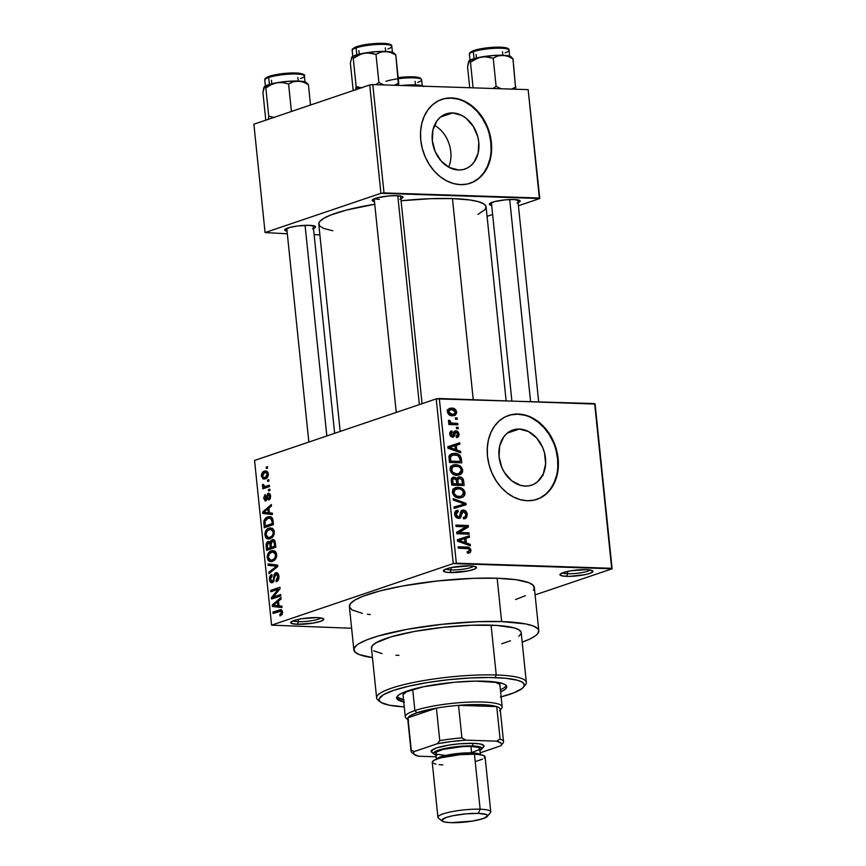 <?xml version="1.0" encoding="UTF-8"?>
<svg xmlns="http://www.w3.org/2000/svg" width="866" height="866" viewBox="0 0 866 866"><rect width="100%" height="100%" fill="white"/><g stroke="black" fill="none" stroke-linecap="round" stroke-linejoin="round"><path stroke-width="1.3" d="M562.391 572.87A14.386 2.533 174.1 0 0 567.674 573.736L566.581 576.345A16.606 2.923 -5.9 0 1 560.161 574.158A16.606 2.923 -5.9 0 1 586.336 569.655L570.932 570.781L563.214 572.567L559.966 574.504L562.272 575.933L569.363 576.366L584.907 574.688L589.703 573.433L592.95 571.506L590.644 570.077L586.336 569.655A16.606 2.923 -5.9 0 1 592.647 570.802A16.606 2.923 -5.9 0 1 585.286 574.602A16.606 2.923 -5.9 0 1 566.581 576.345L567.674 573.736A14.386 2.533 -5.9 0 1 562.391 572.87M293.184 620.814A14.386 2.533 174.1 0 0 298.467 621.68L297.374 624.289A16.606 2.923 -5.9 0 1 290.944 622.102A16.606 2.923 -5.9 0 1 317.118 617.599L301.725 618.725L294.007 620.511L290.749 622.438L291.68 623.488L297.374 624.289L312.767 623.163L320.485 621.377L323.743 619.45L322.812 618.4L317.118 617.599A16.606 2.923 -5.9 0 1 323.44 618.746A16.606 2.923 -5.9 0 1 316.079 622.546A16.606 2.923 -5.9 0 1 297.374 624.289L298.467 621.68A14.386 2.533 -5.9 0 1 293.184 620.814M445.882 569.059A14.386 2.533 174.1 0 0 451.175 569.925L450.082 572.545A16.606 2.923 -5.9 0 1 443.652 570.348A16.606 2.923 -5.9 0 1 469.827 565.844L451.5 567.511L446.715 568.756L443.457 570.694L445.763 572.123L450.082 572.545L468.409 570.878L474.86 568.962L476.441 567.695L474.135 566.267L469.827 565.844A16.606 2.923 -5.9 0 1 476.148 566.992A16.606 2.923 -5.9 0 1 468.777 570.791A16.606 2.923 -5.9 0 1 450.082 572.545L451.175 569.925A14.386 2.533 -5.9 0 1 445.882 569.059M452.604 112.937L440.545 117.029L452.604 112.937L461.719 115.405L466.005 118.166L473.226 126.252L477.761 136.644L478.779 142.219L478.14 153.076L474.059 162.169L470.909 165.601L467.164 168.101L462.974 169.584L458.493 169.985A29.13 22.668 -108.7 0 1 432.968 144.752A29.13 22.668 -108.7 0 1 446.196 113.879A29.13 22.668 -108.7 0 1 452.604 112.937A29.13 22.668 -108.7 0 1 478.129 138.17A29.13 22.668 -108.7 0 1 464.901 169.054A29.13 22.668 -108.7 0 1 458.493 169.985L449.378 167.517L441.205 161.087L435.208 151.669L432.318 140.703L432.957 129.846L437.038 120.753L440.188 117.321L443.933 114.821L448.123 113.338L452.604 112.937M470 183.3A44.263 34.456 71.3 0 0 489.831 136.298A44.263 34.456 71.3 0 0 451.067 98.118L451.597 97.934A44.263 34.456 -108.7 0 1 490.383 136.276A44.263 34.456 -108.7 0 1 470.281 183.213A44.263 34.456 -108.7 0 1 460.55 184.631L467.359 184.025L473.724 181.773L479.418 177.963L484.202 172.745L487.915 166.326L490.405 158.933L491.574 150.868L491.379 142.435L489.831 133.959L486.973 125.765L482.947 118.166L477.87 111.454L471.97 105.879L465.443 101.679L458.569 98.995L451.597 97.934L444.799 98.551L438.423 100.792L432.74 104.602L427.945 109.82L424.232 116.239L421.742 123.632L420.573 131.697L420.768 140.13L422.327 148.606L425.174 156.8L429.211 164.399L434.277 171.111L440.188 176.686L446.704 180.886L453.578 183.57L460.55 184.631A44.263 34.456 -108.7 0 1 421.764 146.289A44.263 34.456 -108.7 0 1 441.866 99.352A44.263 34.456 -108.7 0 1 451.597 97.934L451.067 98.118A44.263 34.456 71.3 0 0 441.584 99.46M525.229 486.086A29.13 22.668 -108.7 0 1 499.704 460.853A29.13 22.668 -108.7 0 1 512.932 429.98A29.13 22.668 -108.7 0 1 519.329 429.038L507.281 433.13L519.329 429.038L528.444 431.506L536.617 437.936L542.614 447.354L544.487 452.745L545.634 463.873L543.231 474.038L537.634 481.702L533.889 484.202L529.7 485.685L525.229 486.086L520.639 485.382L511.817 480.857L504.597 472.771L501.944 467.77L499.043 456.804L499.682 445.947L503.763 436.854L506.924 433.422L510.669 430.922L514.859 429.439L519.329 429.038A29.13 22.668 -108.7 0 1 544.855 454.271A29.13 22.668 -108.7 0 1 531.627 485.155A29.13 22.668 -108.7 0 1 525.229 486.086M536.725 499.401A44.263 34.456 71.3 0 0 556.557 452.398A44.263 34.456 71.3 0 0 517.803 414.219L518.323 414.035A44.263 34.456 -108.7 0 1 557.119 452.377A44.263 34.456 -108.7 0 1 537.007 499.314A44.263 34.456 -108.7 0 1 527.286 500.732L534.084 500.126L540.449 497.874L546.143 494.064L550.938 488.846L554.651 482.427L557.141 475.033L558.299 466.969L558.105 458.536L556.557 450.06L553.71 441.866L549.672 434.267L544.606 427.555L538.695 421.98L532.179 417.78L525.294 415.095L518.323 414.035L511.525 414.652L505.159 416.892L499.465 420.703L494.67 425.92L490.957 432.34L488.467 439.733L487.298 447.798L487.493 456.23L489.052 464.706L491.899 472.901L495.937 480.5L501.003 487.212L506.913 492.786L513.43 496.987L520.314 499.671L527.286 500.732A44.263 34.456 -108.7 0 1 488.489 462.39A44.263 34.456 -108.7 0 1 508.591 415.453A44.263 34.456 -108.7 0 1 518.323 414.035L517.803 414.219A44.263 34.456 71.3 0 0 508.31 415.55M491.682 205.404A15.491 2.728 -5.9 0 1 489.539 203.726A15.491 2.728 -5.9 0 1 513.96 199.526L505.549 199.819L494.421 201.637L489.355 204.04L491.682 205.404M374.664 198.595A13.282 2.338 174.1 0 0 379.405 199.321A13.282 2.338 -5.9 0 1 374.664 198.595M374.469 201.572A15.491 2.728 -5.9 0 1 372.315 199.894A15.491 2.728 -5.9 0 1 396.747 195.694L388.325 195.987L377.208 197.805L372.142 200.208L374.469 201.572M287.057 231.2A15.491 2.728 -5.9 0 1 284.914 229.512A15.491 2.728 -5.9 0 1 309.335 225.312L297.904 225.939L289.796 227.433L284.73 229.836L287.057 231.2M450.937 567.631L451.175 569.925L450.937 567.631M298.229 619.385L298.467 621.68L298.229 619.385M567.436 571.441L567.674 573.736L567.436 571.441M538.804 630.762L534.322 587.419A92.965 16.389 174.1 0 0 497.138 578.239L501.62 621.582A92.965 16.389 -5.9 0 1 538.804 630.762A92.965 16.389 -5.9 0 1 522.176 642.15L529.83 639.043L535.989 635.384L537.786 633.62L538.717 630.307L537.851 628.781L533.499 626.086L525.781 623.931L501.62 621.582L497.138 578.239L473.237 578.336L437.557 580.956L402.528 586.001L379.925 590.937L362.648 596.393L354.854 600.095L350.405 603.667L349.463 606.99L352.083 609.924L362.399 613.355M477.989 214.378L485.176 209.485L486.021 206.476L483.661 203.824L478.173 201.626L469.773 199.949L452.463 198.585L473.237 399.605L452.463 198.585L430.835 198.682L401.088 200.771A84.11 14.819 174.1 0 1 452.463 198.585A84.11 14.819 174.1 0 1 486.097 206.898L506.123 400.677M595.104 404.076L612.121 568.789L535.101 594.888L612.121 568.789L594.65 403.578L611.677 568.291L456.328 563.203L439.311 398.501L595.104 404.076M436.226 398.88L453.254 563.593L271.578 625.155L254.561 460.452L436.226 398.88L594.65 403.578L612.121 568.789L453.254 563.593L456.328 563.203L439.311 398.501L436.226 398.88L254.561 460.452L271.578 625.155L453.254 563.593L436.226 398.88M268.33 473.832L266.782 471.126L264.693 471.093L262.658 472.23L261.359 475.705L262.907 478.866L266.403 478.303L268.287 475.293L268.33 473.832L265.905 470.92L264.39 471.191C262.517 471.613 261.521 473.28 261.391 476.181L263.816 479.093L265.256 478.844C267.161 478.433 268.189 476.765 268.33 473.832M269.38 485.198L264.509 486.584L263.61 484.505L262.615 484.43L262.463 486.194L263.751 487.103L262.679 487.471L262.82 488.846L269.521 486.573L269.38 485.198L264.509 486.584L263.61 484.505L262.615 484.43L262.387 485.869L263.751 487.103L262.679 487.471L262.82 488.846L269.521 486.573L269.38 485.198M265.635 499.52L267.139 499.563L265.635 499.52L264.639 498.015L265.267 494.54L263.686 498.394L264.693 498.426L263.686 498.394L265.916 500.851L267.854 495.265L268.417 494.702L270.647 496.24L269.651 496.207L268.547 498.729L270.149 498.784L268.547 498.729L268.817 500.072L270.625 495.98L269.748 493.717L267.724 493.544L265.44 499.552L264.639 498.015L265.526 495.882L264.899 494.767L263.665 498.069L265.148 500.905L266.977 499.899L268.103 494.887L269.25 494.973L269.651 496.207L268.547 498.729L268.817 500.072L270.246 498.61L270.625 495.98C270.289 493.858 269.456 492.992 268.114 493.382L265.44 499.552L267.129 499.606M273.039 520.563L272.422 518.149L271.047 516.872L268.644 516.699L265.894 517.944L263.87 521.105L264.238 527.73L273.45 524.601L273.039 520.563L269.791 516.591L267.843 516.926C265.916 517.294 264.563 518.864 263.784 521.624L264.238 527.73L273.45 524.601L273.039 520.563M275.356 542.982L274.739 540.59L273.288 539.583L270.95 540.546L270.149 542.354L268.904 541.434L267.183 542.073L266.1 544.552L266.576 550.386L275.799 547.258L275.356 542.982C274.998 540.243 273.948 539.15 272.216 539.702L270.149 542.354L268.059 541.521C266.587 542.148 265.949 543.675 266.133 546.1L266.576 550.386L275.799 547.258L275.356 542.982M277.64 565.119L267.984 563.918L268.124 565.357L276.644 566.245L268.839 572.253L268.99 573.682L277.78 566.472L277.64 565.119L267.984 563.918L268.124 565.357L276.644 566.245L268.839 572.253L268.99 573.682L277.78 566.472L277.64 565.119M280.681 594.541L273.31 597.042L280.086 588.739L279.924 587.256L270.712 590.374L270.852 591.759L278.246 589.259L271.459 597.572L271.61 599.045L280.822 595.927L280.681 594.541L273.31 597.042L280.086 588.739L279.924 587.256L270.712 590.374L270.852 591.759L278.246 589.259L271.459 597.572L271.61 599.045L280.822 595.927L280.681 594.541M282.186 614.395L282.554 611.591L281.277 609.729L272.952 612.045L273.093 613.431L280.974 611.18L281.482 613.063L279.783 614.633L280.043 615.964L282.186 614.395L282.608 612.013L280.725 609.642L272.952 612.045L273.093 613.431L280.681 611.06L281.526 612.316L279.783 614.633L280.043 615.964L282.186 614.395M281.872 606.103L279.004 605.843L278.506 601.069L281.136 598.947L280.985 597.497L272.227 605.031L272.379 606.471L282.024 607.553L281.872 606.103L279.004 605.843L278.506 601.069L281.136 598.947L280.985 597.497L272.227 605.031L272.379 606.471L282.024 607.553L281.872 606.103M272.292 581.281L273.883 581.324L272.292 581.281L270.549 579.192L272.065 575.847L271.794 574.515C270.127 575.165 269.358 576.864 269.478 579.603L270.603 579.635L269.478 579.603C269.867 582.071 270.841 583.099 272.4 582.666L275.951 574.126L277.813 576.388L278.928 576.42L277.813 576.388L276.005 580.426L277.954 580.491L276.005 580.426L276.265 581.768C278.138 581.064 279.014 579.192 278.906 576.15L277.834 573.27L275.128 573.086L273.927 575.056L273.245 580.404L271.675 581.313L270.528 578.899L270.841 576.983L272.065 575.847L271.794 574.515L271.285 574.764L269.488 577.849L270.105 581.746L271.415 582.753L273.288 582.125L274.998 575.111L276.276 574.061L277.813 576.388L277.434 579.018L276.005 580.426L276.265 581.768L276.839 581.497L278.668 579.029L278.906 576.15C278.506 573.476 277.466 572.339 275.789 572.751L273.808 575.587L273.191 580.523L271.892 581.346L273.84 581.411M275.637 558.96L276.633 556.351L276.46 553.352L274.847 551.036L272.27 550.56L269.835 551.566L267.778 554.078L267.172 557.044L267.951 560.064L269.348 561.385L271.794 561.612L275.637 558.96L276.665 554.511L274.847 551.036L271.404 550.787C268.817 551.415 267.421 553.72 267.215 557.704L270.679 561.72L272.617 561.385L275.637 558.96M273.288 536.303L274.295 533.694L274.111 530.696L272.509 528.379L269.932 527.903L267.497 528.909L265.44 531.421L264.834 534.387L265.602 537.407L267.009 538.728L269.456 538.955L273.288 536.303L274.327 531.854L272.509 528.379L269.055 528.13C266.479 528.758 265.083 531.064 264.877 535.047L268.341 539.063L270.268 538.728L273.288 536.303M272.27 513.105L269.391 512.845L268.893 508.082L271.523 505.95L271.372 504.51L262.615 512.033L262.766 513.484L272.411 514.556L272.27 513.105L269.391 512.845L268.893 508.082L271.523 505.95L271.372 504.51L262.615 512.033L262.766 513.484L272.411 514.556L272.27 513.105M269.791 489.138L268.471 489.582L268.612 490.968L269.932 490.513L269.791 489.138L268.471 489.582L268.612 490.968L269.932 490.513L269.791 489.138M268.806 479.677L267.497 480.132L267.637 481.507L268.958 481.063L268.806 479.677L267.497 480.132L267.637 481.507L268.958 481.063L268.806 479.677M267.464 466.677L266.154 467.12L266.295 468.506L267.616 468.062L267.464 466.677L266.154 467.12L266.295 468.506L267.616 468.062L267.464 466.677M351.628 628.261L271.578 625.155L351.628 628.261M457.151 417.932L455.386 417.867L455.527 419.252L457.291 419.306L457.151 417.932L455.451 418.505L457.151 417.932L455.386 417.867L455.527 419.252L457.291 419.306L457.151 417.932M458.125 427.382L456.36 427.328L456.501 428.702L458.266 428.767L458.125 427.382L456.425 427.966L458.125 427.382L456.36 427.328L456.501 428.702L458.266 428.767L458.125 427.382M460.604 451.359L456.793 450.039L456.295 445.276L459.868 444.193L459.716 442.753L447.819 446.748L447.96 448.198L460.755 452.799L460.604 451.359L458.612 452.03L460.604 451.359L456.793 450.039L456.295 445.276L459.868 444.193L459.716 442.753L447.819 446.748L447.96 448.198L460.755 452.799L460.604 451.359M461.177 474.038L462.596 471.905L462.617 469.545L461.253 466.904L458.937 465.269L455.83 464.62L452.593 465.161L450.396 467.272L450.071 470.054L452.734 474.059L456.534 475.228L460.257 474.633L457.562 475.261L461.177 474.038L462.704 470.141L460.409 466.135L455.83 464.62L453.091 464.966L450.028 469.718C451.262 473.605 453.611 475.445 457.086 475.261L461.177 474.038M463.516 496.694L464.934 494.562L464.955 492.202L463.591 489.561L461.275 487.926L458.168 487.277L454.942 487.818L452.745 489.929L452.409 492.711L455.083 496.716L458.872 497.885L462.596 497.29L459.911 497.918L463.516 496.694L465.053 492.808L462.747 488.792L458.168 487.277L455.44 487.623L452.366 492.375C453.6 496.261 455.949 498.102 459.424 497.918L463.516 496.694M458.428 518.312C460.268 518.236 461.275 517.045 461.437 514.761L460.008 515.248L461.437 514.761L463.418 511.405L465.832 514.263C465.865 516.352 465.02 517.424 463.278 517.489L463.581 518.875L465.085 518.658L467.283 514.436L465.345 510.745L463.256 510.02L461.567 510.464L459.684 516.331L458.655 516.926L456.967 516.374L456.068 514.274L456.544 512.271L458.201 511.622L457.897 510.236L455.386 511.232L454.639 512.997L455.018 515.855L457.768 518.236L460.593 517.381L461.881 512.477L462.931 511.449L464.717 511.882L465.832 514.263L465.237 516.666L463.278 517.489L463.581 518.875L466.406 517.803L467.283 514.436L465.843 514.924L467.283 514.436C466.85 511.719 465.507 510.247 463.256 510.02L460.528 512.023L459.532 516.537L458.32 516.926L456.068 514.274L458.201 511.622L457.897 510.236L456.599 510.442L454.628 514.274C455.061 516.796 456.328 518.139 458.428 518.312L459.478 518.16M470.216 544.346L466.406 543.036L465.908 538.262L469.48 537.191L469.329 535.751L457.421 539.745L457.573 541.196L470.368 545.797L470.216 544.346L468.225 545.028L470.216 544.346L466.406 543.036L465.908 538.262L469.48 537.191L469.329 535.751L457.421 539.745L457.573 541.196L470.368 545.797L470.216 544.346M470.346 552.443L470.931 549.888L469.296 547.626L458.146 546.771L458.298 548.156L468.658 548.773L469.524 550.679L467.142 551.783L467.445 553.158L470.346 552.443L468.235 553.147L470.346 552.443L470.996 550.311C470.238 547.864 468.755 546.782 466.536 547.041L458.146 546.771L458.298 548.156L468.452 548.676L469.534 550.191L468.647 551.599L467.142 551.783L467.445 553.158L469.459 552.93M469.026 532.796L459.132 532.471L468.419 526.983L468.268 525.5L455.906 525.099L456.057 526.474L465.962 526.799L456.653 532.298L456.804 533.77L469.166 534.17L469.026 532.796L465.323 534.051L469.026 532.796L459.132 532.471L468.419 526.983L468.268 525.5L455.906 525.099L456.057 526.474L465.962 526.799L456.653 532.298L456.804 533.77L469.166 534.17L469.026 532.796M465.984 503.373L453.178 498.632L453.329 500.083L464.609 504.077L454.033 506.978L454.185 508.407L466.125 504.716L465.984 503.373L464.23 503.958L465.984 503.373L453.178 498.632L453.329 500.083L464.609 504.077L454.033 506.978L454.185 508.407L466.125 504.716L465.984 503.373M454.055 477.123L452.182 477.761L454.055 477.123C452.074 477.188 451.164 478.411 451.338 480.814L451.781 485.101L464.133 485.512L463.332 479.504L461.762 477.545L458.742 476.971L456.793 478.703L454.802 477.231L452.853 477.339L451.338 479.32L451.781 485.101L464.133 485.512L463.689 481.236L462.303 481.702L463.689 481.236C463.31 478.454 461.957 477.025 459.63 476.917L458.32 477.09L456.793 478.703L453.005 477.274M461.372 458.807L460.062 455.473L456.739 453.665L451.294 453.881L449.043 456.404L449.432 462.444L461.795 462.855L461.372 458.807L459.987 459.283L461.372 458.807C460.333 454.942 458.071 453.135 454.585 453.383L451.651 453.741L449.043 456.404L449.432 462.444L461.795 462.855L461.372 458.807M455.754 430.846L454.065 431.42L455.754 430.846C454.195 430.878 453.373 431.874 453.308 433.855L452.95 435.414L450.677 436.367L452.258 435.836L450.98 434.018L449.757 434.429L452.236 432.296L451.933 430.911L450.504 431.398L451.933 430.911L449.703 434.028L452.582 437.222L454.986 433.898L453.189 434.505L454.986 433.898L455.343 432.556L453.416 433.206L456.122 432.231L457.703 434.137L456.155 436.161L456.458 437.546C458.201 437.427 459.045 436.334 459.002 434.277L457.919 431.777L456.317 430.911L453.925 431.582L452.463 435.815L450.98 434.018L452.236 432.296L451.933 430.911L450.526 431.387L449.735 432.794L450.266 435.825L452.323 437.2L454.369 436.258L455.689 432.296L457.216 432.794L457.703 434.137L457.356 435.62L456.155 436.161L456.458 437.546L458.406 436.67L459.002 434.277L457.713 434.71L459.002 434.277C458.634 432.112 457.551 430.965 455.754 430.846L454.78 430.965M457.724 423.442L451.197 422.976L450.125 422.045L450.071 420.649L448.75 420.205L448.469 420.8L448.642 422.143L450.168 423.203L448.729 423.149L448.88 424.535L457.865 424.827L457.724 423.442L454.022 424.697L457.724 423.442L451.197 422.976L450.071 420.649L448.75 420.205L448.404 421.504L450.168 423.203L448.729 423.149L448.88 424.535L457.865 424.827L457.724 423.442M456.707 412.119L455.462 409.521L452.366 408.189L449.227 408.492L447.408 410.885L448.62 414.392L451.662 415.756L455.419 415.15L456.739 412.606L455.419 412.562L456.707 412.119C455.83 409.272 454.12 407.94 451.565 408.124L449.508 408.384L447.408 411.815C448.263 414.63 449.941 415.961 452.453 415.81L454.618 415.55L456.707 412.119M369.717 84.955L380.921 193.313L265.072 232.575L253.879 124.206L369.717 84.955L372.802 84.565L528.152 89.642L539.345 198L384.006 192.923L372.802 84.565L528.152 89.642L539.799 198.509L518.42 205.751L539.799 198.509L528.152 89.642L539.799 198.509L380.921 193.313L384.006 192.923L372.802 84.565L369.717 84.955L253.879 124.206L265.072 232.575L380.921 193.313L369.717 84.955M319.868 234.848L314.12 234.664L319.868 234.848M287.328 233.788L265.072 232.575L287.328 233.788M492.624 214.497L487.082 216.37L492.624 214.497M312.485 228.841L315.062 227.617L315.376 226.513L309.335 225.312A15.491 2.728 -5.9 0 1 315.235 226.383A15.491 2.728 -5.9 0 1 313.481 228.472M399.886 199.212L402.474 197.989L402.787 196.885L396.747 195.694A15.491 2.728 -5.9 0 1 402.647 196.755A15.491 2.728 -5.9 0 1 400.893 198.844M517.099 203.045L519.687 201.821L520.001 200.717L513.96 199.526A15.491 2.728 -5.9 0 1 519.86 200.587A15.491 2.728 -5.9 0 1 518.106 202.676M340.186 431.43L318.775 224.186A84.11 14.819 174.1 0 1 374.74 204.246L346.4 210.081L330.78 215.017L323.722 218.362L319.695 221.599L318.872 223.136L319.63 225.972L323.57 228.418L332.804 230.767M515.551 599.543L525.359 595.7M533.304 590.276L534.214 588.577L533.369 585.438L529.018 582.742L516.288 579.744L497.138 578.239A92.965 16.389 174.1 0 0 399.627 586.553A92.965 16.389 174.1 0 0 349.377 606.525L353.858 649.879A92.965 16.389 -5.9 0 1 404.108 629.896A92.965 16.389 -5.9 0 1 501.62 621.582L477.718 621.68L442.039 624.299L407.009 629.344L377.966 636.066L367.13 639.747L359.336 643.438L356.673 645.246L353.967 648.71L354.811 651.849L359.173 654.555L372.467 657.619A92.965 16.389 -5.9 0 1 353.858 649.879M367.422 614.2L370.237 614.568M590.201 570.001A14.386 2.533 -5.9 0 1 567.674 573.736A14.386 2.533 174.1 0 0 590.201 570.001M320.994 617.934A14.386 2.533 -5.9 0 1 298.467 621.68A14.386 2.533 174.1 0 0 320.994 617.934M473.691 566.191A14.386 2.533 -5.9 0 1 451.175 569.925A14.386 2.533 174.1 0 0 473.691 566.191M539.929 498.047L545.612 494.248L550.408 489.03L554.121 482.6L556.611 475.218M557.78 467.153L557.585 458.72L556.026 450.233M553.179 442.039L549.141 434.44L544.075 427.728L538.165 422.164L531.648 417.953M524.774 415.279L517.803 414.219L510.994 414.825M473.193 181.947L478.887 178.147L483.683 172.929L487.396 166.499L489.885 159.117M491.054 151.052L490.849 142.619L489.301 134.133M486.454 125.938L482.416 118.339L477.35 111.627L471.44 106.063L464.923 101.852M458.038 99.179L451.067 98.118L444.269 98.724M448.642 167.127A29.13 22.668 71.3 0 0 434.461 125.289A29.13 22.668 -108.7 0 1 448.642 167.127M433.271 146.018A15.491 12.059 -108.7 0 1 435.089 151.388A15.491 12.059 71.3 0 0 433.271 146.018M462.834 548.297L466.536 547.041L462.834 548.297M469.491 550.819L470.996 550.311L469.491 550.819M457.421 539.767L469.329 535.751L464.057 537.537L464.187 538.793L464.057 537.537L457.421 539.767M464.522 538.739L465.908 538.262L464.522 538.739M464.49 543.686L466.406 543.036L464.49 543.686M464.912 542.527L461.177 541.12L459.218 541.791L461.177 541.12L458.774 540.406L457.54 540.828L464.512 538.684L464.912 542.527L463.039 543.166L464.912 542.527L458.774 540.406L464.512 538.684L464.912 542.527M464.566 526.755L468.268 525.5L464.566 526.755M463.126 528.476L468.419 526.983L463.158 528.769L456.685 532.59L463.126 528.476M456.761 533.272L459.132 532.471L456.761 533.272M463.31 517.63L464.284 517.305L463.278 517.489M460.463 512.282L463.418 511.405M455.592 511.016L457.897 510.236L455.592 511.016M454.693 512.672L458.201 511.622M454.693 514.74L456.068 514.274L454.693 514.74M456.36 517.597L458.32 516.926L456.36 517.597M459.532 516.537L458.32 516.926M461.286 510.691L463.256 510.02L461.286 510.691M460.485 517.37L459.965 518.442M460.744 505.398L460.842 506.35L460.744 505.398M454.065 507.281L464.609 504.077L454.065 507.281M453.438 488.879L458.168 487.277L453.438 488.879M453.264 489.084L454.91 489.333M461.188 489.322L462.747 488.792L461.188 489.322M463.624 493.284L465.053 492.808L463.624 493.284M459.467 496.932L458.872 497.885M458.623 498.156L459.5 496.868M455.235 489.431L452.907 489.063M455.548 489.149L459.922 488.868L462.92 490.86L463.483 494.172L460.864 496.424L456.761 496.099L454.044 493.447L454.477 489.983L458.276 488.651C460.885 488.489 462.66 489.864 463.602 492.765L461.383 496.283L456.62 497.452L459.305 496.543C456.609 496.77 454.78 495.395 453.816 492.418L452.442 492.884L453.816 492.418L455.548 489.149L452.658 490.124L456.09 488.933L452.669 490.091M455.743 479.06L456.793 478.703L455.743 479.06M457.356 477.686L459.63 476.917L457.356 477.686M455.873 479.017L456.414 479.277M456.49 479.32L455.797 478.985M456.772 483.888L451.684 484.246L453.08 483.769L452.831 481.366L451.446 481.842L452.831 481.366C452.485 479.558 453.005 478.606 454.39 478.508L456.23 479.851L456.772 483.888L453.07 485.144L456.772 483.888L453.08 483.769L452.777 479.753L453.546 478.66L456.101 479.548L456.772 483.888M453.665 478.617L454.39 478.508M462.552 484.083L458.211 483.942L454.52 485.198L458.211 483.942L457.93 481.215L456.544 481.691L457.93 481.215C457.67 479.331 458.287 478.357 459.781 478.292L461.946 479.721L462.552 484.083L458.85 485.339L462.552 484.083L458.211 483.942L457.887 480.067L458.883 478.443L461.762 479.385L462.552 484.083M456.014 479.407L459.781 478.292M451.099 466.222L455.83 464.62L451.099 466.222M450.926 466.428L452.561 466.677M458.85 466.666L460.409 466.135L458.85 466.666M453.199 466.493L458.406 466.46L460.279 467.802L461.264 470.108L459.034 473.626L454.282 474.795L456.956 473.886L452.831 472.479L451.522 468.668L453.005 466.59L455.938 465.995C458.547 465.832 460.322 467.207 461.264 470.108L462.704 470.141L461.286 470.628L459.943 473.172L456.956 473.886C454.271 474.113 452.442 472.739 451.467 469.762L450.103 470.227L451.467 469.762L453.199 466.493L450.32 467.467L453.752 466.276L450.331 467.434M457.129 474.276L456.523 475.228M456.285 475.488L457.151 474.211M452.896 466.774L450.569 466.406M449.66 455.051L454.585 453.383L449.66 455.051M449.573 455.18L451.251 455.397M451.478 455.451L449.324 455.17M448.837 456.544L449.454 456.544M450.223 456.599L450.991 456.718M460.203 461.426L449.346 461.589L450.742 461.113L450.482 458.677L449.097 459.142L450.482 458.677L450.526 456.718L448.967 457.248L452.301 455.04L457.789 455.419L459.954 458.948L460.203 461.426L456.512 462.682L460.203 461.426L450.742 461.113L450.439 457.183L452.626 454.942L457.41 455.256L459.597 457.28L460.203 461.426M447.819 446.769L459.716 442.753L454.455 444.539L454.585 445.795L454.455 444.539L447.819 446.769M454.91 445.741L456.295 445.276L454.91 445.741L455.3 449.53L451.565 448.123L449.606 448.794L451.565 448.123L449.162 447.419L447.928 447.841L454.899 445.698L455.3 449.53L453.427 450.168L455.3 449.53L449.162 447.419L454.899 445.698M454.877 450.688L456.793 450.039L454.877 450.688M456.458 437.546L457.324 437.352M456.166 436.226L456.707 436.042L456.155 436.161M455.343 432.556L456.122 432.231M452.582 437.222L453.351 437.114M451.933 430.911L451.067 431.106M449.692 433.097L452.236 432.296M452.95 435.414L452.258 435.836M448.783 423.669L450.168 423.203L448.783 423.669M448.404 421.212L450.071 420.649L448.404 421.212M448.62 422.11L450.017 421.634L448.62 422.11M448.805 423.788L451.197 422.976L448.805 423.788M449.367 424.546L453.059 423.29L449.367 424.546M451.381 415.128L451.197 415.68M448.133 409.293L451.565 408.124L448.133 409.293M447.646 410.051L448.458 410.267M451.186 415.712L451.435 414.857M448.588 410.311L447.105 409.964M452.301 414.435L448.685 411.902L447.484 412.303L448.685 411.902L450.125 409.705L451.792 409.51L455.419 412.043L453.99 414.24L449.865 415.258L452.301 414.435L449.638 413.58L448.675 411.729L450.19 409.683L453.968 410.019L455.256 411.393L455.191 413.277L452.301 414.435M281.97 614.698L279.783 614.633L281.97 614.698M282.641 612.349L281.526 612.316L282.641 612.349M282.435 611.125L280.681 611.06M276.795 612.175L272.952 612.045L276.795 612.175M281.775 610.01L279.209 609.935L281.775 610.01M281.97 606.99L272.379 606.471L279.437 606.709L279.35 605.875L279.437 606.709L281.97 606.99M273.602 605.074L272.227 605.031L273.602 605.074M277.878 605.745L273.255 605.323L275.226 605.388L273.255 605.323L277.477 601.902L278.592 601.946L277.477 601.902L277.878 605.745L278.993 605.778L273.255 605.323L277.477 601.902L277.878 605.745M275.561 597.713L271.459 597.572L275.561 597.713M279.621 589.302L278.246 589.259L279.621 589.302M274.554 590.504L270.712 590.374L274.554 590.504M277.152 597.172L273.31 597.042L277.152 597.172M275.951 574.126L278.408 574.126M271.707 582.786L272.4 582.666M274.197 580.556L273.191 580.523L274.197 580.556M274.554 578.174L273.58 578.142L274.554 578.174M274.836 575.619L273.808 575.587L274.836 575.619M277.174 572.794L275.789 572.751L277.174 572.794M276.492 572.643L275.789 572.751M270.657 572.307L268.839 572.253L270.657 572.307M276.73 567.327L275.247 567.284L276.73 567.327M277.759 566.277L276.644 566.245L277.759 566.277M277.759 566.223L275.128 566.137L277.759 566.223M277.715 565.866L268.124 565.357L275.193 565.585L275.107 564.805L275.193 565.585L277.715 565.866M268.352 557.736L267.215 557.704L268.352 557.736M274.609 550.895L271.404 550.787L274.609 550.895M275.626 555.377L274.684 558.418L271.859 560.183L269.369 559.75L268.265 557.044L268.947 554.197L271.513 552.172L273.97 552.14L275.594 554.879L276.698 554.922L275.594 554.879C275.431 557.845 274.403 559.555 272.487 560.01L274.728 560.075L270.831 560.302L268.287 557.325L269.488 553.471L273.028 551.913L275.778 554.868M267.258 546.132L266.133 546.1L267.258 546.132M269.304 541.564L268.059 541.521L269.304 541.564M268.709 541.412L268.059 541.521M271.155 542.387L270.149 542.354L271.155 542.387M273.862 539.756L272.216 539.702L273.862 539.756M273.104 539.561L272.216 539.702M268.352 542.852L271.004 543.74L269.759 543.696L269.997 545.115L271.123 545.158L269.997 545.115L270.268 547.702L267.518 548.643L267.215 544.313L268.352 542.852L269.759 543.696L270.268 547.702L274.111 547.832L270.268 547.702L267.518 548.643L271.361 548.763L267.518 548.643L267.269 546.24L268.352 542.852L271.047 542.841M272.368 541.077L275.204 541.975L274.013 541.932L274.273 543.318L275.388 543.361L274.273 543.318L274.576 546.251L271.339 547.344L271.036 542.863L272.368 541.077L274.013 541.932L274.576 546.251L275.691 546.284L271.339 547.344L275.182 547.464L271.339 547.344L271.058 544.617L272.368 541.077L274.955 541.055M266.003 535.08L264.877 535.047L266.003 535.08M272.27 528.238L269.055 528.13L272.27 528.238M273.277 532.72L272.346 535.751L269.51 537.526L267.031 537.093L265.927 534.387L266.609 531.54L269.174 529.516L271.632 529.483L273.255 532.222L274.36 532.265L273.255 532.222C273.093 535.188 272.054 536.898 270.149 537.353L272.389 537.418L268.492 537.645L265.949 534.668L267.15 530.815L270.69 529.256L273.44 532.2M264.953 523.898L263.838 523.854L264.953 523.898M264.877 521.657L263.784 521.624L264.877 521.657M271.383 517.034L267.843 516.926L271.383 517.034M272.238 523.584L265.169 525.976L269.012 526.106L265.169 525.976L264.899 521.505L267.973 518.301L272.422 518.16L270.279 518.095L271.978 521.105L273.093 521.148L271.978 521.105L272.238 523.584L273.353 523.627L265.169 525.976L265.104 520.802L267.507 518.474L270.614 518.204L271.675 519.503L272.238 523.584M272.4 518.106L270.279 518.095M272.357 513.993L262.766 513.484L269.824 513.711L269.737 512.878L269.824 513.711L272.357 513.993M263.989 512.077L262.615 512.033L263.989 512.077M268.265 512.748L263.643 512.326L265.613 512.391L263.643 512.326L267.865 508.905L268.99 508.948L267.865 508.905L268.265 512.748L269.38 512.78L263.643 512.326L267.865 508.905L268.265 512.748M265.364 500.938L265.916 500.851M267.334 498.924L266.143 498.881L267.334 498.924M267.572 497.225L266.371 497.181L267.572 497.225M269.337 493.414L268.114 493.382L269.337 493.414M268.741 493.274L268.114 493.382M269.835 489.626L268.471 489.582L269.835 489.626M266.522 487.59L262.679 487.471L266.522 487.59M267.594 487.233L263.751 487.103L267.594 487.233M263.675 485.913L262.387 485.869L263.675 485.913M269.077 486.724L264.509 486.584L269.077 486.724M269.521 486.497L265.905 486.378L269.521 486.497M268.861 480.175L267.497 480.132L268.861 480.175M262.398 476.213L261.391 476.181L262.398 476.213L264.606 472.544L265.721 472.349L268.352 474.146L267.367 474.113L265.115 477.469L264 477.664L262.355 475.889L262.485 474.557L264.195 472.706L266.62 472.652L267.226 475.456L265.115 477.469L267.269 477.545L263.481 477.567L262.398 476.213M267.042 471.277L264.39 471.191L267.042 471.277M267.518 467.164L266.154 467.12L267.518 467.164M275.063 605.366L273.255 605.323M265.451 512.369L263.643 512.326M501.187 689.401L500.396 689.769A55.337 9.753 174.1 0 0 506.296 685.601M403.751 701.947A55.337 9.753 -5.9 0 1 396.66 698.018A55.337 9.753 -5.9 0 1 426.57 686.132A55.337 9.753 -5.9 0 1 484.614 681.185A55.337 9.753 -5.9 0 1 506.751 686.641A55.337 9.753 -5.9 0 1 500.624 691.934L505.073 689.401L506.686 687.333L506.188 685.471L503.59 683.859L499 682.581L475.38 681.109L454.553 682.256L423.528 686.727L402.008 693.092L398.338 695.268L396.725 697.325L397.234 699.198L404.411 702.088M526.344 682.43L521.191 632.581A75.255 13.261 174.1 0 0 491.087 625.155L496.24 674.993A75.255 13.261 174.1 0 0 411.447 682.906A75.255 13.261 174.1 0 0 378.074 700.139L380.466 702.012A73.047 12.871 -5.9 0 1 412.855 685.287A73.047 12.871 -5.9 0 1 495.146 677.613L496.24 674.993L491.087 625.155A75.255 13.261 174.1 0 0 412.151 631.877A75.255 13.261 174.1 0 0 371.471 648.049L376.623 697.899A75.255 13.261 -5.9 0 1 417.304 681.726A75.255 13.261 -5.9 0 1 496.24 674.993A75.255 13.261 -5.9 0 1 526.344 682.43A75.255 13.261 -5.9 0 1 524.146 686.099M500.364 697.076L513.939 692.789L522.155 688.459L523.562 687.074L524.298 684.465L522.241 682.159L517.478 680.243L505.679 678.262L489.225 677.493L469.545 678.002L448.328 679.745L427.403 682.57L408.568 686.24L393.456 690.429L383.346 694.781L379.135 698.927L379.113 700.204L381.17 702.499L389.278 705.205L404.26 706.883A73.047 12.871 -5.9 0 1 380.466 702.012M379.525 701.049A75.255 13.261 -5.9 0 1 376.623 697.899M499.866 685.764L499.422 684.118L494.421 681.878A48.691 8.584 -5.9 0 1 499.92 685.158M407.745 719.159A48.691 8.584 -5.9 0 1 405.288 716.842L403.047 695.171A48.691 8.584 -5.9 0 1 407.756 690.83L403.101 694.564M521.126 632.212L519.005 629.842L514.101 627.872L496.759 625.414L471.743 625.23L442.851 627.352L414.5 631.433L390.988 636.878L375.909 642.843L372.304 645.733L371.546 648.428M373.657 650.799L382.014 653.581M395.903 655.226L398.934 655.389M501.674 643.763L510.453 640.786M518.907 636.326L521.105 633.522M523.421 687.236L525.381 684.919A75.255 13.261 174.1 0 0 496.24 674.993L495.146 677.613A73.047 12.871 -5.9 0 1 523.421 687.236A73.047 12.871 -5.9 0 1 501.133 696.87M397.007 697.033L404.184 699.912M396.899 696.903A55.337 9.753 174.1 0 0 403.524 699.782M469.643 54.753A19.918 3.507 -5.9 0 1 473.312 51.722A1.331 1.028 -108.7 0 1 474.243 50.455L476.679 49.73M474.038 58.65L473.312 51.722A19.918 3.507 174.1 0 0 469.394 54.287C468.95 53.086 470.476 51.819 473.951 50.499C484.592 46.796 510.496 45.476 509.024 50.185A19.918 3.507 174.1 0 0 495.276 48.269A19.918 3.507 174.1 0 0 473.312 51.722L474.038 58.65M511.254 57.925L510.594 56.507L506.794 55.554L492.473 55.565L476.679 57.935L469.188 60.75L467.564 66.888L469.718 87.726L467.564 66.888L468.679 61.291L469.513 60.999L470.465 62.222L473.107 87.845L470.465 62.222L478.53 57.719L484.462 56.658L493.198 58.206L496.11 86.351L501.165 88.862L496.11 86.351L493.198 58.206L497.777 56.009L502.778 55.262L507.985 56.344L513.04 58.856L515.692 89.23L512.91 58.639M515.952 87.001L511.373 89.198L515.952 87.001M496.11 86.351L492.97 88.494L496.11 86.351M470.357 62.081L470.173 61.41M508.645 56.561L509.576 57.134M470.595 52.62L471.136 51.928M479.602 49.059L493.609 47.294M497.019 47.165L502.81 47.359M504.965 47.662L507.379 48.626M507.563 49.07A18.597 3.28 174.1 0 0 494.854 47.229A18.597 3.28 174.1 0 0 474.243 50.455A1.331 1.028 71.3 0 0 473.312 51.722A19.918 3.507 -5.9 0 1 493.923 48.334A19.918 3.507 -5.9 0 1 508.775 49.719A19.918 3.507 -5.9 0 1 505.095 52.761M469.08 60.923L470.465 62.222L475.715 58.91L481.496 56.95A21.542 3.8 174.1 0 0 468.809 61.107A21.542 3.8 174.1 0 0 468.798 61.129L468.809 61.107M487.428 56.82L493.198 58.206L497.777 56.009L502.778 55.262A21.542 3.8 174.1 0 0 481.496 56.95L487.428 56.82M510.983 56.755A21.542 3.8 174.1 0 0 502.778 55.262L507.985 56.344L513.04 58.856L510.983 56.755M509.695 199.548L530.566 401.478L509.695 199.548M542.148 475.878L543.155 475.434M419.361 404.606L397.775 195.738L419.361 404.606M326.839 435.955L305.07 225.344L326.839 435.955M408.135 719.711A46.483 8.195 -5.9 0 1 407.929 717.795A46.483 8.195 -5.9 0 1 416.871 712.794L414.89 710.564A48.691 8.584 174.1 0 0 406.23 718.293L408.611 720.166M405.288 716.842A48.691 8.584 -5.9 0 1 414.89 710.564L412.692 689.325L414.89 710.564A48.691 8.584 -5.9 0 1 468.56 702.142A48.691 8.584 -5.9 0 1 502.161 706.829A48.691 8.584 -5.9 0 1 500.223 709.6M499.585 710.759L501.533 708.442A48.691 8.584 174.1 0 0 472.641 702.001A48.691 8.584 174.1 0 0 414.89 710.564L416.871 712.794A46.483 8.195 -5.9 0 1 436.41 708.139L439.766 740.647L437.233 743.753L414.284 751.526L411.296 750.302L407.929 717.795L436.41 708.139L416.871 712.794L410.841 715.338L407.929 717.795L436.41 708.139A46.483 8.195 -5.9 0 1 458.547 705.346L496.738 706.602L481.593 704.632L458.547 705.346A46.483 8.195 -5.9 0 1 496.738 706.602A46.483 8.195 -5.9 0 1 499.963 710.217M418.44 756.213L436.118 756.787L418.44 756.213A44.263 7.805 -5.9 0 1 414.349 754.546A44.263 7.805 -5.9 0 1 414.284 751.526L413.504 752.911L413.948 754.178L418.44 756.213M503.547 741.74A46.483 8.195 -5.9 0 1 503.319 742.725A46.483 8.195 174.1 0 0 500.093 739.109A46.483 8.195 -5.9 0 1 503.547 741.74L500.18 709.222A46.483 8.195 174.1 0 0 496.738 706.602L500.093 739.109L496.619 741.155A44.263 7.805 -5.9 0 1 500.992 745.594A44.263 7.805 -5.9 0 1 500.786 745.832L480.208 752.803L500.786 745.832L501.566 744.446L501.111 743.19L496.619 741.155L465.832 740.149L461.903 737.864L458.547 705.346L496.738 706.602L500.093 739.109L496.619 741.155L465.832 740.149L451.186 741.556L437.233 743.753L414.284 751.526L411.296 750.302L407.929 717.795A46.483 8.195 174.1 0 0 407.713 718.78L411.069 751.287A46.483 8.195 -5.9 0 1 411.296 750.302A46.483 8.195 174.1 0 0 411.967 752.673L414.349 754.546M458.547 705.346A46.483 8.195 174.1 0 0 436.41 708.139L439.766 740.647A46.483 8.195 -5.9 0 1 461.903 737.864L458.547 705.346M413.569 753.572A46.483 8.195 -5.9 0 1 411.069 751.287M461.903 737.864A46.483 8.195 174.1 0 0 439.766 740.647L437.233 743.753A44.263 7.805 -5.9 0 1 465.832 740.149L461.903 737.864M501.566 744.922L503.319 742.725M487.298 816.432L490.416 812.709A26.565 4.676 174.1 0 0 480.132 809.212L478.389 813.39A23.025 4.059 -5.9 0 1 487.298 816.432A23.025 4.059 -5.9 0 1 451.002 822.668L445.027 822.094L442.039 820.892L441.822 820.113L446.336 817.428L452.972 815.707L465.876 813.845L478.389 813.39L486.281 814.505L487.569 815.956L483.055 818.63L472.36 821.109L451.002 822.668A23.025 4.059 -5.9 0 1 442.245 821.087A23.025 4.059 -5.9 0 1 452.453 815.815A23.025 4.059 -5.9 0 1 478.389 813.39L480.132 809.212A26.565 4.676 -5.9 0 1 490.762 811.832L485.068 756.787A26.565 4.676 174.1 0 0 474.449 754.167L480.132 809.212L474.449 754.167A26.565 4.676 174.1 0 0 446.585 756.538A26.565 4.676 174.1 0 0 432.231 762.242L437.915 817.298A26.565 4.676 -5.9 0 1 452.279 811.583A26.565 4.676 -5.9 0 1 480.132 809.212A26.565 4.676 174.1 0 0 450.212 812.005A26.565 4.676 174.1 0 0 438.434 818.089L442.245 821.087M481.658 749.155L483.607 746.828A26.565 4.676 174.1 0 0 473.323 743.331L472.23 745.94A24.345 4.287 -5.9 0 1 481.658 749.155A24.345 4.287 -5.9 0 1 479.959 750.346M480.446 755.076L479.775 748.57A22.137 3.897 174.1 0 0 470.92 746.384L471.591 752.89A22.137 3.897 -5.9 0 0 449.519 754.654A22.137 3.897 -5.9 0 0 436.507 759.168A22.137 3.897 -5.9 0 1 449.584 754.643A22.137 3.897 -5.9 0 1 471.591 752.89A22.137 3.897 -5.9 0 1 480.251 754.643M442.851 764.873L439.019 764.635M435.944 764.202L432.502 762.816M432.264 761.918L434.797 759.883L440.956 757.793L460.019 754.676L474.449 754.167L481.355 754.838L484.798 756.224L484.267 758.107M482.503 759.157L476.343 761.236M471.591 752.89L470.92 746.384A22.137 3.897 174.1 0 0 447.7 748.365A22.137 3.897 174.1 0 0 435.739 753.128L436.41 759.623M432.621 752.749L431.138 751.082L436.345 747.986L448.696 745.128L458.893 743.84L473.323 743.331L480.229 744.002L483.683 745.388L483.141 747.271M436.94 755.141L433.779 753.864L433.563 753.041L435.879 751.179L441.53 749.263L454.26 746.925L475.748 746.156L481.723 747.823L481.236 749.555L479.623 750.508M472.5 752.283L479.104 749.675L479.548 748.105L478.508 747.455L470.92 746.384L463.158 746.503L443.013 749.415L436.41 752.024L435.966 753.593M437.005 754.232L444.594 755.314M473.323 743.331A26.565 4.676 174.1 0 0 443.403 746.124A26.565 4.676 174.1 0 0 431.625 752.197L434.007 754.07A24.345 4.287 -5.9 0 1 444.799 748.495A24.345 4.287 -5.9 0 1 472.23 745.94L473.323 743.331M435.923 754.903A24.345 4.287 -5.9 0 1 434.007 754.07M385.944 81.328A19.918 3.507 -5.9 0 1 406.544 77.962A19.918 3.507 -5.9 0 1 421.363 79.336A19.918 3.507 -5.9 0 1 417.683 82.378M420.162 78.698A18.597 3.28 174.1 0 0 398.165 77.669L406.197 76.912M423.766 86.557L422.24 85.745L421.612 79.813A19.918 3.507 174.1 0 0 398.273 78.741M423.344 86.21A21.542 3.8 174.1 0 0 415.366 84.89L409.932 85.777L415.366 84.89L421.028 86.135L415.366 84.89L401.651 85.507A21.542 3.8 174.1 0 1 415.366 84.89L422.24 85.745M409.607 76.793L415.399 76.977M417.553 77.28L419.967 78.254M394.041 54.093L393.38 52.674L389.581 51.722L375.259 51.733L359.466 54.103L351.975 56.918L350.351 63.056L353.198 90.551L350.351 63.056L351.867 57.091L353.252 58.39L356.153 86.535L361.934 87.921L356.153 86.535L358.221 88.852L356.153 86.535L355.699 90.01L356.153 86.535L353.252 58.39L361.317 53.887L367.238 52.826L375.985 54.374L380.564 52.177L385.565 51.43L390.772 52.512L395.697 54.807M352.419 50.921A19.918 3.507 -5.9 0 1 356.099 47.89A1.331 1.028 -108.7 0 1 357.03 46.623L359.466 45.898M356.814 54.818L356.099 47.89A19.918 3.507 174.1 0 0 352.17 50.455C351.737 49.254 353.263 47.987 356.738 46.667A1.331 1.028 71.3 0 0 356.099 47.89L356.814 54.818M398.479 85.398L395.827 55.023L398.728 83.168L394.16 85.366L398.728 83.168L398.479 85.398M383.952 85.03L378.897 82.519L375.985 54.374L378.897 82.519L375.757 84.662L378.897 82.519L383.952 85.03M353.144 58.249L352.96 57.567M391.432 52.729L392.363 53.302M392.417 52.285L391.811 46.353A19.918 3.507 174.1 0 0 378.063 44.437A19.918 3.507 174.1 0 0 356.099 47.89A19.918 3.507 -5.9 0 1 376.71 44.502A19.918 3.507 -5.9 0 1 391.562 45.887A19.918 3.507 -5.9 0 1 387.881 48.929M353.382 48.788L353.923 48.095M362.389 45.227L376.396 43.462M379.806 43.332L385.597 43.527M387.752 43.83L390.165 44.794M390.35 45.238A18.597 3.28 174.1 0 0 377.641 43.397A18.597 3.28 174.1 0 0 357.03 46.623A1.331 1.028 71.3 0 0 356.716 46.667C367.379 42.964 393.283 41.644 391.811 46.353M351.867 57.091L353.252 58.39L358.502 55.078L364.283 53.118A21.542 3.8 174.1 0 0 351.596 57.275A21.542 3.8 174.1 0 0 351.585 57.286L351.574 57.297M370.204 52.988L375.985 54.374L380.564 52.177L385.565 51.43A21.542 3.8 174.1 0 0 364.283 53.118L370.204 52.988M393.77 52.923A21.542 3.8 174.1 0 0 385.565 51.43L390.772 52.512L395.827 55.023L393.77 52.923M306.629 83.71L305.969 82.292L302.169 81.35L287.848 81.35L274.37 83.212L264.563 86.535L262.939 92.673L265.786 120.168L262.939 92.673L263.697 87.931L264.455 86.708L265.84 88.007L268.741 116.163L274.522 117.538L268.741 116.163L265.84 88.007L271.09 84.695L276.871 82.735A21.542 3.8 174.1 0 0 268.157 84.836L265.84 88.007L271.09 84.695L276.871 82.735L282.803 82.616L288.573 83.991L291.409 111.487L288.573 83.991L293.152 81.794L298.153 81.058L303.36 82.129L308.285 84.424M302.938 74.866A18.597 3.28 174.1 0 0 290.229 73.015A18.597 3.28 174.1 0 0 269.618 76.24A1.331 1.028 71.3 0 0 268.687 77.507A19.918 3.507 -5.9 0 1 289.298 74.13A19.918 3.507 -5.9 0 1 304.15 75.504A19.918 3.507 -5.9 0 1 300.47 78.546M265.018 80.549A19.918 3.507 -5.9 0 1 268.687 77.507L269.413 84.435L268.687 77.507A19.918 3.507 174.1 0 0 264.769 80.073C264.325 78.871 265.851 77.604 269.326 76.284C277.477 73.891 286.538 72.787 296.497 72.982C303.068 73.794 305.698 74.79 304.399 75.981A19.918 3.507 174.1 0 0 290.651 74.065A19.918 3.507 174.1 0 0 268.687 77.507A1.331 1.028 -108.7 0 1 269.618 76.24L272.065 75.515M268.741 116.163L268.287 119.627L268.741 116.163M310.515 105.013L308.415 84.641L310.515 105.013M304.02 82.346L304.951 82.919M265.732 87.867L265.548 87.195M274.977 74.844L288.984 73.08M292.394 72.961L298.185 73.145M300.34 73.448L302.754 74.422M265.97 78.405L266.512 77.713M264.455 86.708L265.84 88.007L268.157 84.836A21.542 3.8 174.1 0 0 264.184 86.903A21.542 3.8 174.1 0 0 264.173 86.914L264.184 86.903M298.153 81.058A21.542 3.8 174.1 0 0 276.871 82.735L282.803 82.616L288.573 83.991L293.152 81.794L298.153 81.058L303.36 82.129L308.415 84.641L306.358 82.541A21.542 3.8 174.1 0 0 298.153 81.058M468.647 551.599L467.207 552.086M459.067 516.84L456.512 517.706M461.383 496.283L457.335 497.658M453.632 478.617L451.327 479.407M459.034 473.626L454.986 475.001M452.301 455.04L449.108 456.122M455.733 432.275L453.448 433.054M452.539 435.793L450.721 436.41M450.125 409.705L447.462 410.603M453.99 414.24L450.374 415.464M270.831 560.302L274.36 560.41M273.028 551.913L275.843 552.01M268.492 537.645L272.021 537.754M270.69 529.256L273.504 529.353M268.709 494.659L270.354 494.713M264.054 477.664L267.064 477.761M265.721 472.349L267.973 472.425M470 60.219L469.394 54.287M509.63 56.117L509.024 50.185M502.507 51.743L502.865 55.262M517.814 199.884L538.674 401.748M476.084 54.471L476.452 58M491.39 202.612L511.882 400.871M415.464 84.89L415.095 81.361M396.26 412.433L374.177 198.779M359.238 54.168L358.87 50.639M422.056 403.686L400.601 196.052M385.651 51.43L385.294 47.911M271.459 80.257L271.827 83.786M286.765 228.397L308.848 442.05M297.882 77.529L298.24 81.058M313.189 225.669L334.644 433.303M499.671 682.722L502.161 706.829M501.544 744.933L500.992 745.594M421.612 79.813L420.595 78.243L418.668 77.442L413.71 76.814L398.165 77.659M352.787 56.387L352.17 50.455M305.005 81.913L304.399 75.981M265.375 86.005L264.769 80.073"/></g></svg>
